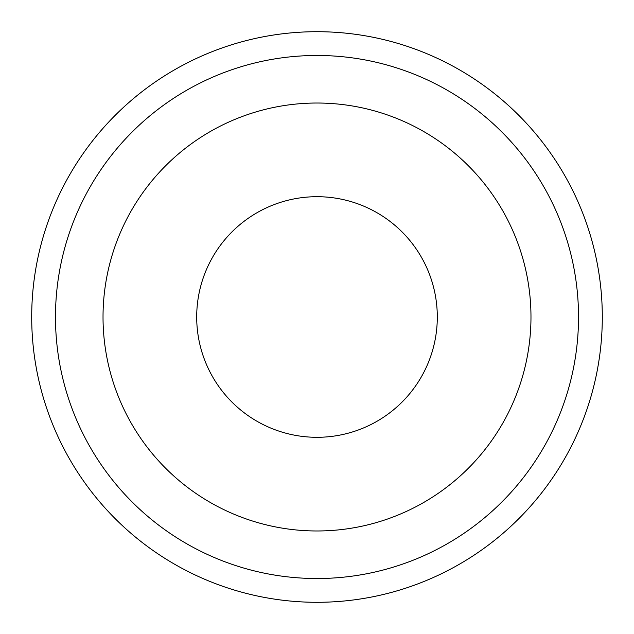 <?xml version="1.0" encoding="UTF-8"?>
<svg xmlns="http://www.w3.org/2000/svg" width="634" height="634" viewBox="0 0 634 634"><rect width="100%" height="100%" fill="white"/><g stroke="black" fill="none" stroke-linecap="round" stroke-linejoin="round"><path stroke-width="0.95" d="M196.698 317A120.302 120.302 0 0 0 317 437.301A120.302 120.302 0 0 0 437.301 317A120.302 120.302 0 0 0 317 196.698A120.302 120.302 0 0 0 196.698 317M530.975 317A213.975 213.975 0 0 0 317 103.025A213.975 213.975 0 0 0 103.025 317A213.975 213.975 0 0 0 317 530.975A213.975 213.975 0 0 0 530.975 317M578.525 317A261.525 261.525 0 0 0 317 55.475A261.525 261.525 0 0 0 55.475 317A261.525 261.525 0 0 0 317 578.525A261.525 261.525 0 0 0 578.525 317M602.3 317A285.3 285.3 0 0 0 317 31.7A285.3 285.3 0 0 0 31.7 317A285.3 285.3 0 0 0 317 602.3A285.3 285.3 0 0 0 602.3 317"/></g></svg>

